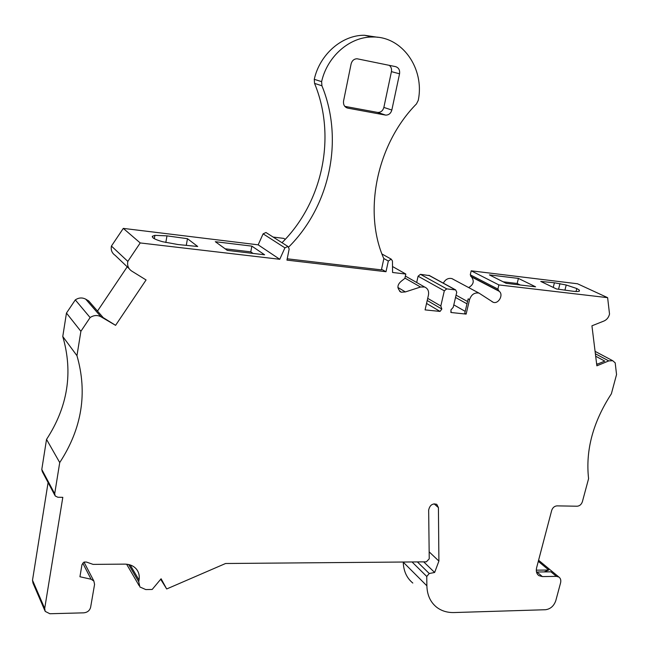 <?xml version="1.0" encoding="UTF-8"?>
<svg xmlns="http://www.w3.org/2000/svg" width="649" height="649" viewBox="0 0 649 649"><rect width="100%" height="100%" fill="white"/><g stroke="black" fill="none" stroke-linecap="round" stroke-linejoin="round"><path stroke-width="0.97" d="M518.405 278.405L489.419 274.9L506.188 283.337L535.587 286.809L518.405 278.405L517.164 283.475L503.145 281.804M536.496 572.012L550.928 571.834L556.388 576.369L542.361 576.588L538.938 575.655C536.585 573.935 535.814 571.274 536.634 567.672L551.682 510.447C552.664 507.64 554.433 506.115 556.98 505.871L577.164 506.22C579.662 505.985 581.399 504.484 582.388 501.701L588.586 478.646C585.414 450.292 593.016 422.012 611.374 393.797L616.55 374.546L615.195 362.856L612.705 360.706L608.762 360.909L596.861 365.817L591.937 325.814L604.041 320.987C606.872 319.697 608.705 317.385 609.525 314.059L607.626 297.664L577.513 283.775L471.215 270.811L498.878 284.927L497.888 289.065L499.122 291.247C503.892 294.508 498.554 304.422 493.183 302.272L478.986 293.097C474.508 292.35 471.361 294.524 469.551 299.611L466.136 314.092L451.217 312.526L450.893 309.979L453.237 307.285L456.75 292.22L455.679 289.925L446.731 288.878L444.314 290.833L440.817 305.979L441.831 309.046L440.054 311.423L425.079 309.889L428.437 295.133C429.094 291.141 427.821 288.44 424.616 287.012L420.536 287.02L405.398 291.92L401.147 292.212C396.482 288.31 396.937 284.319 402.534 280.214L404.862 278.356L405.82 274.04L392.58 272.491L392.45 260.971L391.185 259.113L381.977 254.002M607.626 297.664L498.878 284.927M572.02 291.109L556.42 288.943L540.755 281.431L554.408 282.777L566.228 285L576.807 288.537L579.354 290.095L579.354 291.15C578.34 291.644 575.898 291.628 572.02 291.109M378.043 37.334L364.389 35.257L372.331 37.017C402.258 36.011 424.852 68.697 418.248 100.376L416.455 103.929C376.469 144.378 363.099 212.337 383.843 258.675L381.409 269.879L287.223 258.797M381.531 269.311L386.001 271.72L286.955 260.119L289.178 248.965L287.872 246.442L284.927 247.845L279.76 259.284L140.216 242.945L127.829 261.393C127.058 265.514 128.332 268.735 131.666 271.039L146.074 279.954L115.587 325.336L100.952 316.769C97.334 314.895 93.724 315.163 90.114 317.564L80.89 331.306L76.955 355.684C87.672 392.896 81.928 428.518 59.724 462.559L54.703 493.743L55.214 495.974L57.866 497.256L62.807 497.337L44.7 608.454L45.187 611.382L49.859 613.743L83.826 612.834C87.437 612.413 89.708 610.579 90.617 607.318L94.567 584.416L93.886 581.09L91.103 579.241L79.932 576.75L81.969 564.695L84.021 562.066L86.406 562.05L93.099 564.387L124.746 564.127C129.832 564.176 133.783 565.928 136.606 569.36C138.91 572.41 139.73 575.971 139.048 580.036L138.732 581.747L139.892 586.972L145.774 589.568L152.191 589.454L161.098 578.77L166.688 588.967L225.576 563.502L426.344 561.839L429.24 558.813L428.656 510.106C429.784 505.092 432.494 503.17 436.769 504.346L438.424 507.607L434.067 503.802M372.331 37.017C349.681 36.815 327.218 56.447 321.62 81.652L321.912 85.773C344.221 140.176 329.587 206.317 288.716 247.018L288.691 247.001M285.244 239.327L283.759 238.394L273.115 237.055M160.676 579.273L166.688 588.967M100.952 316.769L85.749 299.189L88.694 300.925L103.207 317.637L115.587 325.336M556.388 576.369L558.862 577.026C560.614 578.291 561.182 580.263 560.558 582.948L555.787 600.682C553.881 606.028 550.449 609.046 545.501 609.727L454.089 612.551C447.275 612.721 441.417 610.92 436.534 607.139C430.36 602.102 427.139 594.987 426.88 585.812L426.758 576.482L429.24 573.513L434.643 572.475L438.902 561.085L438.424 507.607M386.001 271.72L388.329 261.044L391.185 259.113M596.691 364.438L604.779 361.104L595.677 356.228M466.136 314.092L464.757 313.297L468.164 298.848L469.551 299.611M397.861 287.458L405.398 291.92M392.515 266.52L405.82 274.04M266.666 232.959L265.952 232.504L263.113 233.843L258.164 244.835L123.294 228.391L140.216 242.945M279.76 259.284L258.164 244.835M123.294 228.391L111.425 246.068C110.703 250.027 111.944 253.126 115.165 255.365L129.11 268.613M127.829 261.393L111.425 246.068M127.212 266.812L97.504 311.074M85.749 299.189C82.253 297.364 78.772 297.599 75.308 299.895L66.466 313.061L80.89 331.306M90.114 317.564L75.308 299.895M66.466 313.061L62.766 336.507L76.955 355.684M62.766 336.507C73.223 372.421 67.812 406.72 46.533 439.389L59.724 462.559M46.533 439.389L41.787 469.454L42.29 471.604L54.824 495.252M44.83 610.555L32.985 583.07L32.507 580.23L48.091 482.548M429.63 275.647L420.447 274.332L418.102 276.206L416.682 282.502M443.324 283.151C445.441 279.33 448.297 277.813 451.891 278.599L453.148 279.208M471.215 270.811L470.274 274.811L471.49 276.928C474.5 281.098 473.559 284.651 468.659 287.572M412.821 583.045C406.761 578.072 403.564 571.12 403.248 562.18L403.24 562.026M91.103 579.241L82.748 563.121M438.902 561.085L429.159 551.853M434.643 572.475L423.692 561.864M536.293 570.171L548.746 570.017L544.13 571.923M597.559 364.081L596.577 363.545M471.49 276.928L499.122 291.247M456.06 295.157L467.54 301.525M455.525 297.445L466.988 303.846M453.797 304.868L465.211 311.374M427.707 298.353L440.817 305.979M251.869 246.133L215.314 241.704L227.328 250.384L264.605 254.789L251.869 246.133L250.774 251.853L225.146 248.81M152.994 237.826L152.385 236.26L154.9 235.344L166.98 235.863L187.472 238.702L197.71 246.49L177.964 244.535L162.81 241.761C157.902 240.414 154.632 239.108 152.994 237.826M364.389 35.257C341.958 35.046 319.754 54.419 314.262 79.324L314.554 83.388C336.75 137.15 322.391 202.529 282.007 242.71M344.789 106.355L377.734 112.439C380.833 112.464 382.869 110.792 383.859 107.434L391.428 71.633C391.874 68.956 391.152 66.855 389.262 65.33M347.775 108.132L385.636 115.108C388.759 115.124 390.828 113.437 391.834 110.038L399.549 73.808C400.019 70.06 398.689 67.666 395.557 66.628L356.982 58.751C353.965 58.929 352.009 60.665 351.101 63.943L343.564 100.993C343.143 104.773 344.546 107.15 347.775 108.132L346.371 107.645M186.279 245.363L187.472 238.702M520.247 285L517.164 283.475M253.045 253.426L250.774 251.853M128.648 564.525L138.732 581.747M130.173 564.946L139.048 580.036M536.958 572.02L542.361 576.588M404.919 278.088L420.536 287.02M284.927 247.845L263.113 233.843M41.787 469.454L54.703 493.743M44.7 608.454L32.507 580.23M429.24 573.513L417.388 561.912M426.758 576.482L412.034 561.953M426.88 585.812L403.248 562.18M548.746 570.017L538.297 561.344M608.762 360.909L595.376 353.77M470.274 274.811L497.888 289.065M470.687 276.271L498.294 290.574M450.666 312.096L451.509 312.591M428.835 275.322L455.347 289.843M420.447 274.332L446.731 288.878M418.102 276.206L444.314 290.833M427.22 300.487L441.831 309.046M426.547 303.44L440.054 311.423M388.329 261.044L383.762 258.48M314.262 79.324L321.62 81.652M391.834 110.038L383.859 107.434M385.295 115.051L377.394 112.391M399.549 73.808L391.428 71.633M314.554 83.388L321.912 85.773M553.24 287.418L554.408 282.777M558.546 289.235L559.973 283.605M564.93 290.119L566.228 285M576.044 291.49L576.807 288.537M579.046 291.279L579.354 290.095M154.324 238.686L154.9 235.344M152.272 236.926L152.385 236.26M165.82 242.515L166.98 235.863M126.62 564.208L139.129 585.658M537.916 574.787L538.938 575.655M405.365 276.068L424.616 287.012M399.638 291.304L401.147 292.212M93.886 581.09L84.046 562.188M558.862 577.026L538.589 560.233M612.705 360.706L595.076 351.352M491.942 301.607L493.183 302.272M451.891 278.599L478.986 293.097M429.159 275.395L455.679 289.925M287.872 246.442L265.952 232.504M385.636 115.108L377.734 112.439"/></g></svg>
